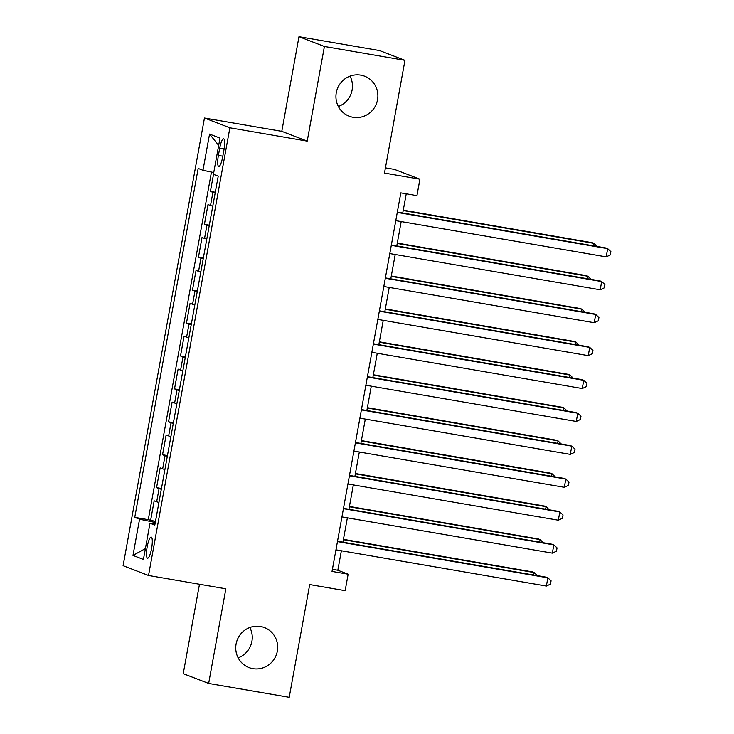 <?xml version="1.0" encoding="UTF-8"?>
<svg xmlns="http://www.w3.org/2000/svg" width="734" height="734" viewBox="0 0 734 734"><rect width="100%" height="100%" fill="white"/><g stroke="black" fill="none" stroke-linecap="round" stroke-linejoin="round"><path stroke-width="1.1" d="M249.835 627.506A21.433 20.91 -69 0 1 238.165 657.857M260.542 626.506A21.433 20.91 -69 0 1 264.405 627.57A21.433 20.91 -69 0 1 276.874 653.122A21.433 20.91 -69 0 1 252.881 668.637A21.433 20.91 -69 0 1 249.019 667.573A21.433 20.91 -69 0 1 236.55 642.021A21.433 20.91 -69 0 1 260.542 626.506M350.045 76.143A21.433 20.91 -69 0 1 338.365 106.494M360.743 75.134A21.433 20.91 -69 0 1 364.605 76.198A21.433 20.91 -69 0 1 377.074 101.76A21.433 20.91 -69 0 1 353.091 117.275A21.433 20.91 -69 0 1 349.219 116.211A21.433 20.91 -69 0 1 336.75 90.649A21.433 20.91 -69 0 1 360.743 75.134M151.589 548.481A10.716 2.312 -80.2 0 0 151.213 537.077A10.716 2.312 -80.2 0 0 147.195 546.793A10.716 2.312 -80.2 0 0 147.571 558.198A10.716 2.312 -80.2 0 0 151.589 548.481M199.483 584.255L183.234 673.656L208.658 683.427L289.214 697.3L309.702 584.558L345.154 590.659L348.145 574.199L337.833 570.235L341.374 550.757M204.456 118.027L123.101 565.703L148.525 575.484L229.88 127.799L204.456 118.027L281.792 131.34L307.216 141.112L324.41 46.481L298.986 36.7L281.792 131.34M298.986 36.7L379.551 50.573L404.966 60.344L384.478 173.086L419.931 179.188L394.507 169.416L385.433 167.847M324.41 46.481L404.966 60.344M213.511 174.334L210.41 191.4L215.301 192.235M212.777 206.153A13.396 0.56 -169.7 0 1 210.52 205.529L208.016 204.566L204.428 224.31L209.318 225.155M206.795 239.073A13.396 0.56 10.3 0 1 204.538 238.449L202.033 237.477L198.446 257.23L203.336 258.074M200.813 271.993A13.396 0.56 10.3 0 1 198.556 271.36L196.051 270.396L192.464 290.15L197.354 290.994M194.831 304.904A13.396 0.56 10.3 0 1 192.574 304.28L190.069 303.316L186.482 323.07L191.372 323.905M188.849 337.823A13.396 0.56 10.3 0 1 186.592 337.2L184.087 336.236L180.5 355.981L185.39 356.825M182.867 370.743A13.396 0.56 10.3 0 1 180.61 370.119L178.105 369.147L174.518 388.901L179.408 389.745M176.885 403.654A13.396 0.56 10.3 0 1 174.628 403.03L172.123 402.067L168.536 421.821L173.426 422.665M170.903 436.574A13.396 0.56 10.3 0 1 168.646 435.95L166.141 434.987L162.553 454.741L167.444 455.575M164.921 469.494A13.396 0.56 10.3 0 1 162.664 468.87L160.159 467.907L156.571 487.651L161.462 488.495M419.931 179.188L416.94 195.648L400.828 192.877L332.034 571.428L348.145 574.199M219.705 148.185L218.393 155.434A10.377 2.239 -80.2 0 0 218.76 166.48A10.377 2.239 -80.2 0 0 222.65 157.067L223.962 149.828A10.377 2.239 -80.2 0 0 223.595 138.781A10.377 2.239 -80.2 0 0 219.705 148.185L224.118 148.947M155.048 523.801L150.002 523.223L154.819 525.076L218.227 176.151L213.42 174.297L219.998 138.084L209.557 134.074L202.969 170.279L198.162 168.435L134.753 517.36L139.561 519.204L155.195 522.48L154.966 523.792M150.002 523.223L143.424 559.427L132.982 555.418L139.561 519.204M215.163 192.987A13.396 0.56 -169.7 0 1 212.915 192.363L210.41 191.4M211.456 172.059L148.286 519.69L155.48 521.415M158.939 502.414A13.396 0.56 10.3 0 1 156.681 501.781L154.177 500.817L150.589 520.571M161.324 489.248A13.396 0.56 -169.7 0 1 159.076 488.615L156.571 487.651M167.306 456.328A13.396 0.56 -169.7 0 1 165.058 455.704L162.553 454.741M173.288 423.408A13.396 0.56 -169.7 0 1 171.04 422.784L168.536 421.821M179.27 390.488A13.396 0.56 -169.7 0 1 177.022 389.864L174.518 388.901M185.252 357.577A13.396 0.56 -169.7 0 1 183.005 356.944L180.5 355.981M191.235 324.657A13.396 0.56 -169.7 0 1 188.987 324.033L186.482 323.07M197.217 291.737A13.396 0.56 -169.7 0 1 194.969 291.114L192.464 290.15M203.199 258.818A13.396 0.56 -169.7 0 1 200.951 258.194L198.446 257.23M209.181 225.907A13.396 0.56 -169.7 0 1 206.933 225.274L204.428 224.31M307.216 141.112L229.88 127.799M208.658 683.427L225.861 588.796L148.525 575.484M342.934 542.178L347.356 517.846M348.916 509.258L353.338 484.926M354.898 476.338L359.321 452.006M360.88 443.428L365.303 419.086M366.862 410.508L371.285 386.176M372.844 377.588L377.267 353.256M378.827 344.668L383.249 320.336M384.809 311.757L389.231 287.425M390.791 278.837L395.213 254.505M396.773 245.918L401.195 221.585M402.755 213.007L406.241 193.813M332.419 569.309L337.833 570.235M213.741 172.536L202.969 170.279M148.286 519.69L134.753 517.36M218.668 145.387L209.557 134.074M132.982 555.418L145.396 548.61M397.268 212.42L607.679 248.642L606.183 256.872L395.773 220.65M397.333 212.071L605.954 247.982L607.679 248.642L610.899 251.643L610.303 254.927L606.183 256.872M593.485 245.835L593.934 243.358L592.219 242.697L403.269 210.172M597.137 246.468L593.934 243.358L403.205 210.53M391.286 245.339L601.696 281.562L600.201 289.792L389.791 253.569M391.35 244.991L599.972 280.902L601.696 281.562L604.917 284.553L604.321 287.847L600.201 289.792M385.304 278.259L595.714 314.482L594.219 322.712L383.809 286.489M385.368 277.902L593.99 313.822L595.714 314.482L598.935 317.473L598.338 320.767L594.219 322.712M379.322 311.179L589.732 347.402L588.237 355.632L377.827 319.409M379.386 310.821L588.007 346.742L589.732 347.402L592.953 350.393L592.356 353.687L588.237 355.632M373.34 344.09L583.75 380.313L582.255 388.543L371.844 352.32M373.404 343.741L582.025 379.652L583.75 380.313L586.971 383.313L586.374 386.598L582.255 388.543M587.503 278.755L587.952 276.278L586.237 275.617L397.287 243.092M591.154 279.388L587.952 276.278L397.222 243.44M581.521 311.675L581.97 309.197L580.255 308.537L391.305 276.002M585.172 312.299L581.97 309.197L391.24 276.36M575.539 344.595L575.988 342.117L574.272 341.457L385.322 308.922M579.19 345.219L575.988 342.117L385.258 309.28M569.556 377.505L570.006 375.028L568.29 374.368L379.34 341.842M573.208 378.138L570.006 375.028L379.276 342.2M367.358 377.01L577.768 413.233L576.273 421.463L365.862 385.24M367.422 376.661L576.043 412.572L577.768 413.233L580.989 416.224L580.392 419.518L576.273 421.463M563.574 410.425L564.024 407.948L562.308 407.287L373.358 374.762M567.226 411.058L564.024 407.948L373.294 375.111M361.376 409.93L571.786 446.153L570.29 454.383L359.88 418.16M361.44 409.572L570.061 445.492L571.786 446.153L575.006 449.144L574.41 452.438L570.29 454.383M557.592 443.345L558.042 440.868L556.326 440.207L367.376 407.673M561.244 443.969L558.042 440.868L367.312 408.031M355.394 442.85L565.804 479.073L564.308 487.303L353.898 451.08M355.458 442.492L564.079 478.412L565.804 479.073L569.024 482.064L568.428 485.348L564.308 487.303M551.61 476.265L552.06 473.788L550.344 473.127L361.394 440.593M555.262 476.889L552.06 473.788L361.33 440.951M349.412 475.76L559.822 511.983L558.326 520.213L347.916 483.99M349.476 475.412L558.097 511.323L559.822 511.983L563.042 514.974L562.446 518.268L558.326 520.213M545.628 509.176L546.078 506.699L544.362 506.038L355.412 473.513M549.28 509.809L546.078 506.699L355.348 473.861M343.429 508.68L553.84 544.903L552.344 553.133L341.934 516.91M343.494 508.323L552.115 544.243L553.84 544.903L557.06 547.894L556.464 551.188L552.344 553.133M337.447 541.6L547.858 577.823L546.362 586.053L335.952 549.83M337.512 541.242L546.133 577.163L547.858 577.823L551.078 580.814L550.482 584.108L546.362 586.053M539.646 542.096L540.096 539.618L538.38 538.958L349.43 506.432M543.298 542.729L540.096 539.618L349.366 506.781M533.664 575.016L534.113 572.538L532.398 571.878L343.448 539.343M537.316 575.639L534.113 572.538L343.384 539.701M210.52 205.529L212.915 192.363M156.681 501.781L159.076 488.615M162.664 468.87L165.058 455.704M168.646 435.95L171.04 422.784M174.628 403.03L177.022 389.864M180.61 370.119L183.005 356.944M186.592 337.2L188.987 324.033M192.574 304.28L194.969 291.114M198.556 271.36L200.951 258.194M204.538 238.449L206.933 225.274M222.806 156.195L218.393 155.434"/></g></svg>
